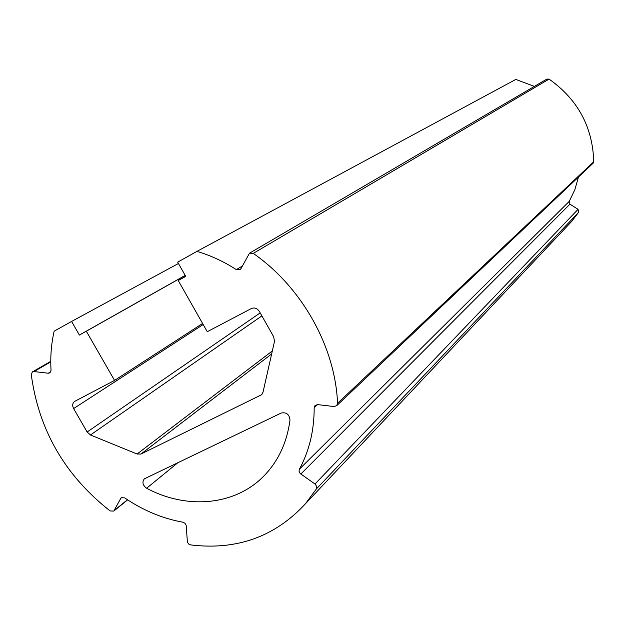 <?xml version="1.0" encoding="UTF-8"?>
<svg xmlns="http://www.w3.org/2000/svg" width="625" height="625" viewBox="0 0 625 625"><rect width="100%" height="100%" fill="white"/><g stroke="black" fill="none" stroke-linecap="round" stroke-linejoin="round"><path stroke-width="0.94" d="M281.227 413.016C286.461 412.055 289.383 414.406 290.008 420.062C287.008 442.266 278.492 460.711 264.461 475.383C235.703 505.609 187.031 509.922 146.625 488.234C142.695 485.289 141.93 482.164 144.336 478.844L281.227 413.016M140.93 454.063L137.086 454.023L90.461 434.984L87.133 432.008L73.617 408.578C72.164 405.617 72.453 403.258 74.477 401.492L114.555 380.406L86.32 331.227L79.398 335.047L71.578 321.438L54.156 331.18C51.266 343.797 50.234 356.844 51.055 370.312L49.906 372.867L48.258 373.227L34.008 371.562L32.406 371.906L31.273 374.609C38.719 430.078 65 475.523 110.125 510.938L113.781 511.102L121.109 497.773L124.664 497.852C142.969 510.375 162.406 518.508 182.977 522.234L184.969 523.266L186.164 525.242L187.414 542.273L188.859 544.164L190.617 544.906C236.625 550.469 274.844 536.812 305.281 503.938L316.391 488.938L316.789 486.742L315.352 484.258L300.18 473.531L299.047 471.414L299.344 469.25C309.258 451.055 314.203 430.531 314.18 407.68L315.055 405.445L317.594 404.617L334.102 406.539L336.719 405.648L337.555 403.289C335.305 346.961 301.922 287.156 253.273 253.391L249.484 253.188L240.977 268.625L240 269.727L236.359 269.625C223.727 261.5 210.586 255.414 196.938 251.383L177.672 262.148L185.75 276.398L178.25 280.531L207.273 331.703L251.406 308.523C254.555 307.297 257.227 308.289 259.414 311.492L273.711 336.844L274.469 341.484L263.016 392.188L261.547 394.742L140.93 454.063L271.656 353.945M71.578 321.438L178.438 263.5M79.398 335.047L185.18 275.398M86.32 331.227L185.219 275.453M114.555 380.406L202.602 323.469M178.25 280.531L185.703 276.312M534.375 86.406L515.82 79.43L196.938 251.383M249.758 253.031L546.852 79.102L549.07 79.117C577.812 99.453 592.703 126.992 593.75 161.75L593.062 163.25M578.477 177.047L574.859 189.672L569.234 201.391L569.945 204.141L578.062 209.344L578.727 212.172L571.656 221.445L567.117 226.258M146.625 488.234L178.195 462.445M73.617 408.578L203.195 324.516M87.133 432.008L260.203 312.891M90.461 434.984L261.891 315.883M137.086 454.023L272.328 350.969M260.508 395.445L262.117 394.125M34.008 371.562L50.781 361.898M48.258 373.227L50.844 371.703M236.359 269.625L242.32 266.062M253.273 253.391L549.07 79.117M337.555 403.289L593.75 161.75M314.18 407.68L317.547 404.609M299.344 469.25L569.234 201.391M300.805 474.062L569.945 204.141M315.016 484L578.062 209.344M316.391 488.938L578.727 212.172M120.578 498.461L122.031 497.289M114.305 510.438L127.477 499.742M32.562 371.812L50.781 361.328M336.719 405.648L593.195 163.133M571.656 221.445L305.281 503.938M113.781 511.102L127.641 499.852"/></g></svg>

